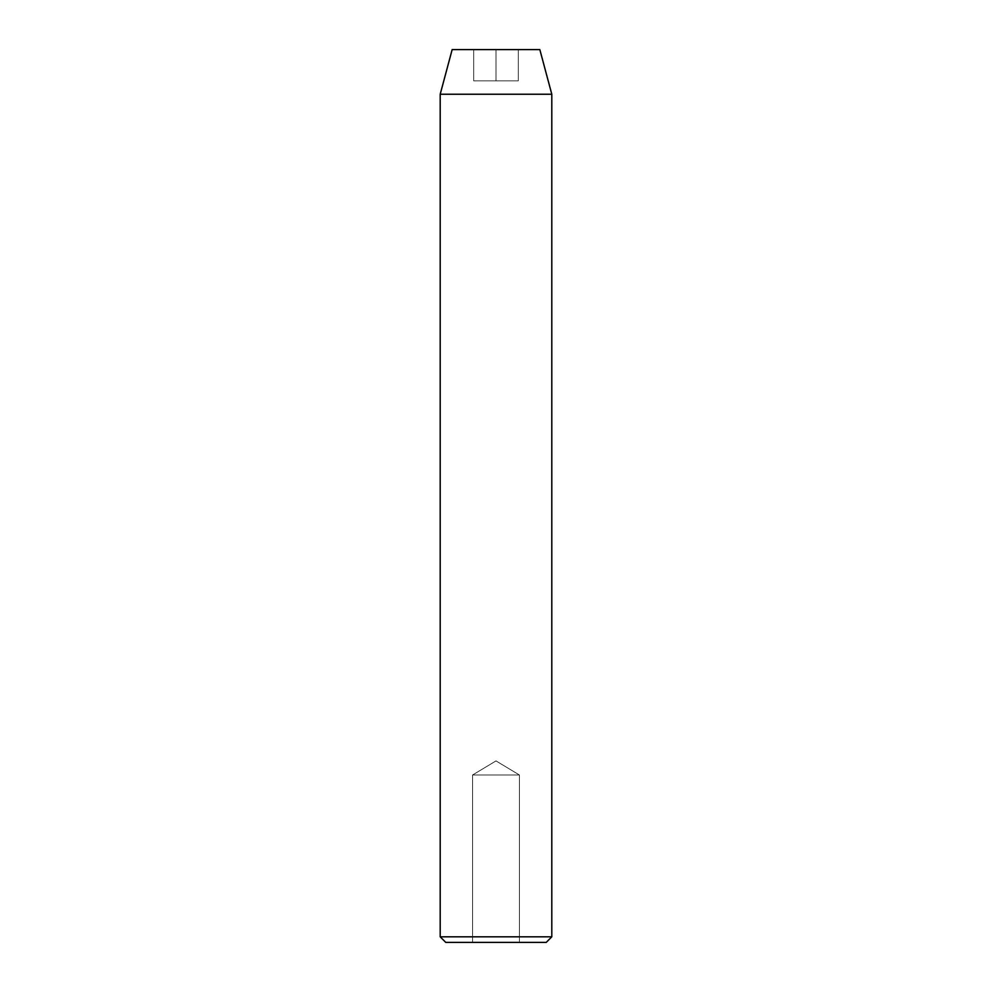 <?xml version="1.0" encoding="UTF-8"?>
<svg xmlns="http://www.w3.org/2000/svg" width="992" height="992" viewBox="0 0 992 992"><rect width="100%" height="100%" fill="white"/><g stroke="black" fill="none" stroke-linecap="round" stroke-linejoin="round"><path stroke-width="0.74" stroke-dasharray="4.96 3.72" d="M472.564 775L519.436 775L519.436 942.4L472.564 942.4L472.564 775L496 760.914L519.436 775L472.564 775L519.436 775L496 760.914L472.564 775L472.564 942.4L546.22 942.4L445.78 942.4L519.436 942.4L472.564 942.4L519.436 942.4L519.436 775L472.564 775M539.834 49.6L452.166 49.6L539.834 49.6M496 49.6L473.68 49.6L518.32 49.6L473.68 49.6L473.68 80.848L496 80.848L496 49.6L496 80.848L473.68 80.848L473.68 49.6L473.68 80.848L473.68 49.6L518.32 49.6L518.32 80.848L496 80.848L496 49.6L496 80.848L518.32 80.848L518.32 49.6L518.32 80.848L518.32 49.6L496 49.6M551.8 936.82L440.2 936.82L551.8 936.82M440.2 94.24L551.8 94.24L440.2 94.24M473.68 80.848L518.32 80.848L473.68 80.848"/><path stroke-width="1.49" d="M440.2 936.82L445.78 942.4L546.22 942.4L551.8 936.82L440.2 936.82L551.8 936.82L551.8 94.24L539.834 49.6L452.166 49.6L440.2 94.24L551.8 94.24L440.2 94.24L440.2 936.82L440.2 94.24L452.166 49.6L539.834 49.6L551.8 94.24L551.8 936.82L546.22 942.4L445.78 942.4L440.2 936.82"/></g></svg>
